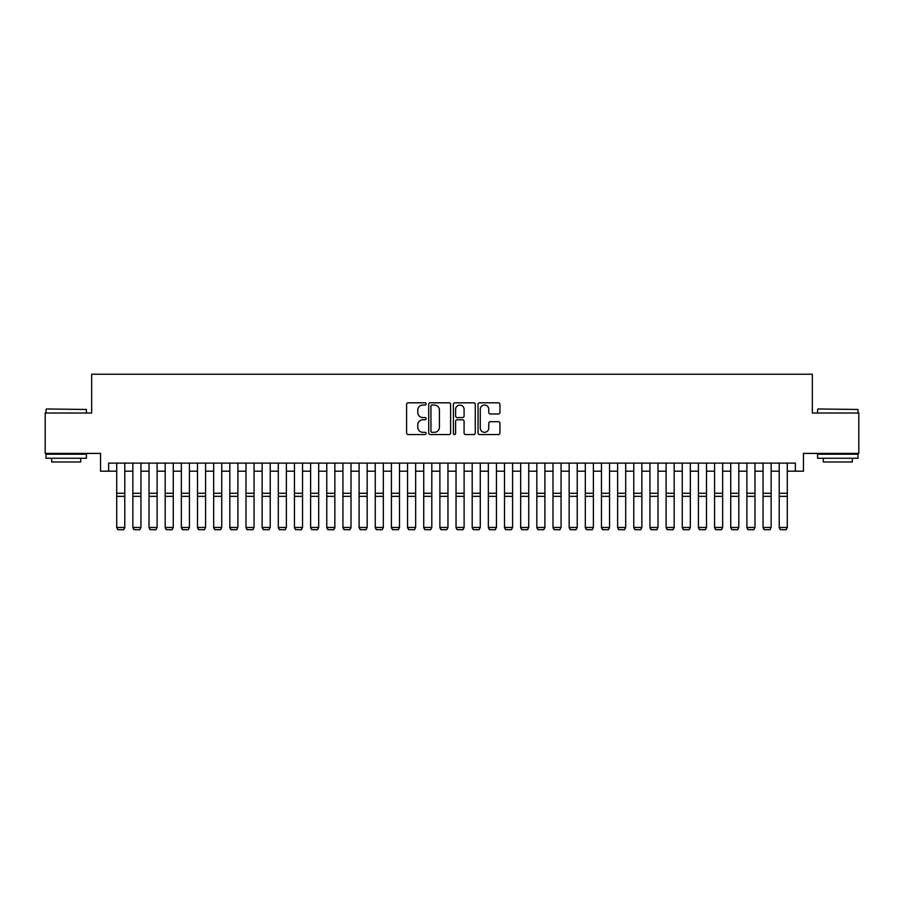 <?xml version="1.0" encoding="UTF-8"?>
<svg xmlns="http://www.w3.org/2000/svg" width="904" height="904" viewBox="0 0 904 904"><rect width="100%" height="100%" fill="white"/><g stroke="black" fill="none" stroke-linecap="round" stroke-linejoin="round"><path stroke-width="1.36" d="M426.146 403.93A1.107 1.107 0 0 0 425.038 402.811L408.179 402.811A1.582 1.582 0 0 0 406.597 404.404L406.597 432.948A1.582 1.582 0 0 0 408.179 434.541L425.038 434.541A1.107 1.107 0 0 0 426.146 433.423A1.107 1.107 0 0 0 425.038 432.315L422.857 432.315A5.074 5.074 0 0 1 417.784 427.242L417.784 424.857A5.074 5.074 0 0 1 422.857 419.784L425.038 419.784A1.107 1.107 0 0 0 426.146 418.676A1.107 1.107 0 0 0 425.038 417.569L422.857 417.569A5.074 5.074 0 0 1 417.784 412.495L417.784 410.111A5.074 5.074 0 0 1 422.857 405.037L425.038 405.037A1.107 1.107 0 0 0 426.146 403.93M498.353 413.998A1.582 1.582 0 0 0 499.935 412.416L499.935 404.404A1.582 1.582 0 0 0 498.353 402.811L479.64 402.811A1.582 1.582 0 0 0 478.046 404.404L478.046 432.948A1.582 1.582 0 0 0 479.64 434.541L498.353 434.541A1.582 1.582 0 0 0 499.935 432.948L499.935 423.275A1.582 1.582 0 0 0 498.353 421.693L490.341 421.693A1.582 1.582 0 0 0 488.759 423.275L488.759 428.078A4.237 4.237 0 0 1 484.51 432.315A4.237 4.237 0 0 1 480.273 428.078L480.273 409.275A4.237 4.237 0 0 1 484.51 405.037A4.237 4.237 0 0 1 488.759 409.275L488.759 412.416A1.582 1.582 0 0 0 490.341 413.998L498.353 413.998M108.627 471.187L108.627 463.108L795.373 463.108L795.373 471.187L803.453 471.187L803.453 453.412L858.8 453.412L858.8 413.015L812.346 413.015L812.346 374.233L91.654 374.233L91.654 413.015L45.2 413.015L45.2 453.412L100.547 453.412L100.547 471.187L116.706 471.187M450.61 404.404A1.582 1.582 0 0 0 449.028 402.811L430.315 402.811A1.582 1.582 0 0 0 428.722 404.404L428.722 432.948A1.582 1.582 0 0 0 430.315 434.541L449.028 434.541A1.582 1.582 0 0 0 450.61 432.948L450.61 404.404M454.972 402.811L473.685 402.811A1.582 1.582 0 0 1 475.278 404.404L475.278 432.948A1.582 1.582 0 0 1 473.685 434.541L465.684 434.541A1.582 1.582 0 0 1 464.091 432.948L464.091 421.377A1.582 1.582 0 0 0 462.509 419.784L457.198 419.784A1.582 1.582 0 0 0 455.605 421.377L455.605 433.423A1.107 1.107 0 0 1 454.497 434.541A1.107 1.107 0 0 1 453.39 433.423L453.39 404.404A1.582 1.582 0 0 1 454.972 402.811M124.786 471.187L132.865 471.187M140.945 471.187L149.024 471.187M157.104 471.187L165.183 471.187M173.263 471.187L181.342 471.187M189.422 471.187L197.501 471.187M205.581 471.187L213.66 471.187M221.74 471.187L229.819 471.187M237.899 471.187L245.978 471.187M254.058 471.187L262.137 471.187M270.217 471.187L278.296 471.187M286.376 471.187L294.455 471.187M302.535 471.187L310.614 471.187M318.694 471.187L326.773 471.187M334.853 471.187L342.932 471.187M351.012 471.187L359.091 471.187M367.171 471.187L375.25 471.187M383.33 471.187L391.409 471.187M399.489 471.187L407.568 471.187M415.648 471.187L423.727 471.187M431.807 471.187L439.886 471.187M447.966 471.187L456.034 471.187M464.114 471.187L472.193 471.187M480.273 471.187L488.352 471.187M496.432 471.187L504.511 471.187M512.591 471.187L520.67 471.187M528.75 471.187L536.829 471.187M544.909 471.187L552.988 471.187M561.068 471.187L569.147 471.187M577.227 471.187L585.306 471.187M593.386 471.187L601.465 471.187M609.545 471.187L617.624 471.187M625.704 471.187L633.783 471.187M641.863 471.187L649.942 471.187M658.022 471.187L666.101 471.187M674.181 471.187L682.26 471.187M690.34 471.187L698.419 471.187M706.499 471.187L714.578 471.187M722.658 471.187L730.737 471.187M738.817 471.187L746.896 471.187M754.976 471.187L763.055 471.187M771.135 471.187L779.214 471.187M787.294 471.187L795.373 471.187M432.055 405.037A1.107 1.107 0 0 0 430.948 406.145L430.948 431.208A1.107 1.107 0 0 0 432.055 432.315L434.349 432.315A5.074 5.074 0 0 0 439.434 427.242L439.434 410.111A5.074 5.074 0 0 0 434.349 405.037L432.055 405.037M464.091 409.354A4.237 4.237 0 0 0 459.853 405.116A4.237 4.237 0 0 0 455.605 409.354L455.605 415.976A1.582 1.582 0 0 0 457.198 417.569L462.509 417.569A1.582 1.582 0 0 0 464.091 415.976L464.091 409.354M124.786 463.108L124.786 527.755L123.565 529.767L117.915 529.642L123.565 529.767M117.915 529.767L116.706 527.461L124.786 527.461L123.565 529.642M116.706 463.108L116.706 527.461L117.915 529.642M46.488 408.981L86.4 409.467L46.488 408.981M66.207 458.26L46.002 458.26L46.002 454.226L86.4 454.226L86.4 458.26L66.207 458.26M80.75 458.26L80.75 461.978L51.664 461.978L51.664 458.26M818.075 408.981L857.998 409.467L818.075 408.981M837.793 458.26L817.6 458.26L817.6 454.226L857.998 454.226L857.998 458.26L837.793 458.26M852.336 458.26L852.336 461.978L823.25 461.978L823.25 458.26M132.865 527.755L134.075 529.767L132.865 527.461L140.945 527.461L139.725 529.767L134.075 529.642L139.725 529.767M149.024 527.755L150.233 529.767L149.024 527.461L157.104 527.461L155.883 529.767L150.233 529.642L155.883 529.767M165.183 527.755L166.392 529.767L165.183 527.461L173.263 527.461L172.042 529.767L166.392 529.642L172.042 529.767M181.342 527.755L182.552 529.767L181.342 527.461L189.422 527.461L188.201 529.767L182.552 529.642L188.201 529.767M140.945 463.108L140.945 527.461L139.725 529.642M132.865 463.108L132.865 527.461L134.075 529.642M157.104 463.108L157.104 527.461L155.883 529.642M149.024 463.108L149.024 527.461L150.233 529.642M173.263 463.108L173.263 527.461L172.042 529.642M165.183 463.108L165.183 527.461L166.392 529.642M189.422 463.108L189.422 527.461L188.201 529.642M181.342 463.108L181.342 527.461L182.552 529.642M197.501 527.755L198.71 529.767L197.501 527.461L205.581 527.461L204.36 529.767L198.71 529.642L204.36 529.767M205.581 463.108L205.581 527.461L204.36 529.642M197.501 463.108L197.501 527.461L198.71 529.642M213.66 527.755L214.869 529.767L213.66 527.461L221.74 527.461L220.519 529.767L214.869 529.642L220.519 529.767M221.74 463.108L221.74 527.461L220.519 529.642M213.66 463.108L213.66 527.461L214.869 529.642M229.819 527.755L231.028 529.767L229.819 527.461L237.899 527.461L236.678 529.767L231.028 529.642L236.678 529.767M237.899 463.108L237.899 527.461L236.678 529.642M229.819 463.108L229.819 527.461L231.028 529.642M245.978 527.755L247.187 529.767L245.978 527.461L254.058 527.461L252.837 529.767L247.187 529.642L252.837 529.767M254.058 463.108L254.058 527.461L252.837 529.642M245.978 463.108L245.978 527.461L247.187 529.642M262.137 527.755L263.346 529.767L262.137 527.461L270.217 527.461L268.996 529.767L263.346 529.642L268.996 529.767M270.217 463.108L270.217 527.461L268.996 529.642M262.137 463.108L262.137 527.461L263.346 529.642M278.296 527.755L279.505 529.767L278.296 527.461L286.376 527.461L285.155 529.767L279.505 529.642L285.155 529.767M286.376 463.108L286.376 527.461L285.155 529.642M278.296 463.108L278.296 527.461L279.505 529.642M294.455 527.755L295.664 529.767L294.455 527.461L302.535 527.461L301.314 529.767L295.664 529.642L301.314 529.767M302.535 463.108L302.535 527.461L301.314 529.642M294.455 463.108L294.455 527.461L295.664 529.642M310.614 527.755L311.823 529.767L310.614 527.461L318.694 527.461L317.473 529.767L311.823 529.642L317.473 529.767M318.694 463.108L318.694 527.461L317.473 529.642M310.614 463.108L310.614 527.461L311.823 529.642M334.853 463.108L334.853 527.755L333.632 529.767L327.982 529.642L333.632 529.767M326.773 527.755L327.982 529.767L326.773 527.461L334.853 527.461L333.632 529.642M326.773 463.108L326.773 527.461L327.982 529.642M351.012 463.108L351.012 527.755L349.791 529.767L344.142 529.642L349.791 529.767M342.932 527.755L344.142 529.767L342.932 527.461L351.012 527.461L349.791 529.642M342.932 463.108L342.932 527.461L344.142 529.642M359.091 527.755L360.3 529.767L359.091 527.461L367.171 527.461L365.95 529.767L360.3 529.642L365.95 529.767M367.171 463.108L367.171 527.461L365.95 529.642M359.091 463.108L359.091 527.461L360.3 529.642M375.25 527.755L376.459 529.767L375.25 527.461L383.33 527.461L382.109 529.767L376.459 529.642L382.109 529.767M383.33 463.108L383.33 527.461L382.109 529.642M375.25 463.108L375.25 527.461L376.459 529.642M391.409 527.755L392.618 529.767L391.409 527.461L399.489 527.461L398.268 529.767L392.618 529.642L398.268 529.767M399.489 463.108L399.489 527.461L398.268 529.642M391.409 463.108L391.409 527.461L392.618 529.642M407.568 527.755L408.777 529.767L407.568 527.461L415.648 527.461L414.427 529.767L408.777 529.642L414.427 529.767M415.648 463.108L415.648 527.461L414.427 529.642M407.568 463.108L407.568 527.461L408.777 529.642M423.727 527.755L424.936 529.767L423.727 527.461L431.807 527.461L430.586 529.767L424.936 529.642L430.586 529.767M431.807 463.108L431.807 527.461L430.586 529.642M423.727 463.108L423.727 527.461L424.936 529.642M439.886 527.755L441.095 529.767L439.886 527.461L447.966 527.461L446.745 529.767L441.095 529.642L446.745 529.767M447.966 463.108L447.966 527.461L446.745 529.642M439.886 463.108L439.886 527.461L441.095 529.642M456.034 527.755L457.254 529.767L456.034 527.461L464.114 527.461L462.904 529.767L457.254 529.642L462.904 529.767M464.114 463.108L464.114 527.461L462.904 529.642M456.034 463.108L456.034 527.461L457.254 529.642M472.193 527.755L473.413 529.767L472.193 527.461L480.273 527.461L479.063 529.767L473.413 529.642L479.063 529.767M480.273 463.108L480.273 527.461L479.063 529.642M472.193 463.108L472.193 527.461L473.413 529.642M488.352 527.755L489.572 529.767L488.352 527.461L496.432 527.461L495.222 529.767L489.572 529.642L495.222 529.767M504.511 527.755L505.731 529.767L504.511 527.461L512.591 527.461L511.381 529.767L505.731 529.642L511.381 529.767M520.67 527.755L521.89 529.767L520.67 527.461L528.75 527.461L527.54 529.767L521.89 529.642L527.54 529.767M496.432 463.108L496.432 527.461L495.222 529.642M488.352 463.108L488.352 527.461L489.572 529.642M512.591 463.108L512.591 527.461L511.381 529.642M504.511 463.108L504.511 527.461L505.731 529.642M528.75 463.108L528.75 527.461L527.54 529.642M520.67 463.108L520.67 527.461L521.89 529.642M536.829 527.755L538.049 529.767L536.829 527.461L544.909 527.461L543.699 529.767L538.049 529.642L543.699 529.767M544.909 463.108L544.909 527.461L543.699 529.642M536.829 463.108L536.829 527.461L538.049 529.642M552.988 527.755L554.208 529.767L552.988 527.461L561.068 527.461L559.858 529.767L554.208 529.642L559.858 529.767M561.068 463.108L561.068 527.461L559.858 529.642M552.988 463.108L552.988 527.461L554.208 529.642M569.147 527.755L570.367 529.767L569.147 527.461L577.227 527.461L576.017 529.767L570.367 529.642L576.017 529.767M577.227 463.108L577.227 527.461L576.017 529.642M569.147 463.108L569.147 527.461L570.367 529.642M585.306 527.755L586.526 529.767L585.306 527.461L593.386 527.461L592.176 529.767L586.526 529.642L592.176 529.767M593.386 463.108L593.386 527.461L592.176 529.642M585.306 463.108L585.306 527.461L586.526 529.642M601.465 527.755L602.685 529.767L601.465 527.461L609.545 527.461L608.336 529.767L602.685 529.642L608.336 529.767M617.624 527.755L618.844 529.767L617.624 527.461L625.704 527.461L624.494 529.767L618.844 529.642L624.494 529.767M633.783 527.755L635.004 529.767L633.783 527.461L641.863 527.461L640.654 529.767L635.004 529.642L640.654 529.767M609.545 463.108L609.545 527.461L608.336 529.642M601.465 463.108L601.465 527.461L602.685 529.642M625.704 463.108L625.704 527.461L624.494 529.642M617.624 463.108L617.624 527.461L618.844 529.642M641.863 463.108L641.863 527.461L640.654 529.642M633.783 463.108L633.783 527.461L635.004 529.642M649.942 527.755L651.162 529.767L649.942 527.461L658.022 527.461L656.812 529.767L651.162 529.642L656.812 529.767M658.022 463.108L658.022 527.461L656.812 529.642M649.942 463.108L649.942 527.461L651.162 529.642M666.101 527.755L667.321 529.767L666.101 527.461L674.181 527.461L672.971 529.767L667.321 529.642L672.971 529.767M674.181 463.108L674.181 527.461L672.971 529.642M666.101 463.108L666.101 527.461L667.321 529.642M682.26 527.755L683.481 529.767L682.26 527.461L690.34 527.461L689.13 529.767L683.481 529.642L689.13 529.767M690.34 463.108L690.34 527.461L689.13 529.642M682.26 463.108L682.26 527.461L683.481 529.642M698.419 527.755L699.639 529.767L698.419 527.461L706.499 527.461L705.289 529.767L699.639 529.642L705.289 529.767M706.499 463.108L706.499 527.461L705.289 529.642M698.419 463.108L698.419 527.461L699.639 529.642M714.578 527.755L715.798 529.767L714.578 527.461L722.658 527.461L721.448 529.767L715.798 529.642L721.448 529.767M722.658 463.108L722.658 527.461L721.448 529.642M714.578 463.108L714.578 527.461L715.798 529.642M730.737 527.755L731.957 529.767L730.737 527.461L738.817 527.461L737.607 529.767L731.957 529.642L737.607 529.767M738.817 463.108L738.817 527.461L737.607 529.642M730.737 463.108L730.737 527.461L731.957 529.642M746.896 527.755L748.116 529.767L746.896 527.461L754.976 527.461L753.766 529.767L748.116 529.642L753.766 529.767M754.976 463.108L754.976 527.461L753.766 529.642M746.896 463.108L746.896 527.461L748.116 529.642M763.055 527.755L764.275 529.767L763.055 527.461L771.135 527.461L769.925 529.767L764.275 529.642L769.925 529.767M771.135 463.108L771.135 527.461L769.925 529.642M763.055 463.108L763.055 527.461L764.275 529.642M779.214 527.755L780.434 529.767L779.214 527.461L787.294 527.461L786.084 529.767L780.434 529.642L786.084 529.767M787.294 463.108L787.294 527.461L786.084 529.642M779.214 463.108L779.214 527.461L780.434 529.642M124.786 493.279L116.706 493.279M124.786 496.341L116.706 496.341M140.945 493.279L132.865 493.279M140.945 496.341L132.865 496.341M157.104 493.279L149.024 493.279M157.104 496.341L149.024 496.341M173.263 493.279L165.183 493.279M173.263 496.341L165.183 496.341M189.422 493.279L181.342 493.279M189.422 496.341L181.342 496.341M205.581 493.279L197.501 493.279M205.581 496.341L197.501 496.341M221.74 493.279L213.66 493.279M221.74 496.341L213.66 496.341M237.899 493.279L229.819 493.279M237.899 496.341L229.819 496.341M254.058 493.279L245.978 493.279M254.058 496.341L245.978 496.341M270.217 493.279L262.137 493.279M270.217 496.341L262.137 496.341M286.376 493.279L278.296 493.279M286.376 496.341L278.296 496.341M302.535 493.279L294.455 493.279M302.535 496.341L294.455 496.341M318.694 493.279L310.614 493.279M318.694 496.341L310.614 496.341M334.853 493.279L326.773 493.279M334.853 496.341L326.773 496.341M351.012 493.279L342.932 493.279M351.012 496.341L342.932 496.341M367.171 493.279L359.091 493.279M367.171 496.341L359.091 496.341M383.33 493.279L375.25 493.279M383.33 496.341L375.25 496.341M399.489 493.279L391.409 493.279M399.489 496.341L391.409 496.341M415.648 493.279L407.568 493.279M415.648 496.341L407.568 496.341M431.807 493.279L423.727 493.279M431.807 496.341L423.727 496.341M447.966 493.279L439.886 493.279M447.966 496.341L439.886 496.341M464.114 493.279L456.034 493.279M464.114 496.341L456.034 496.341M480.273 493.279L472.193 493.279M480.273 496.341L472.193 496.341M496.432 493.279L488.352 493.279M496.432 496.341L488.352 496.341M512.591 493.279L504.511 493.279M512.591 496.341L504.511 496.341M528.75 493.279L520.67 493.279M528.75 496.341L520.67 496.341M544.909 493.279L536.829 493.279M544.909 496.341L536.829 496.341M561.068 493.279L552.988 493.279M561.068 496.341L552.988 496.341M577.227 493.279L569.147 493.279M577.227 496.341L569.147 496.341M593.386 493.279L585.306 493.279M593.386 496.341L585.306 496.341M609.545 493.279L601.465 493.279M609.545 496.341L601.465 496.341M625.704 493.279L617.624 493.279M625.704 496.341L617.624 496.341M641.863 493.279L633.783 493.279M641.863 496.341L633.783 496.341M658.022 493.279L649.942 493.279M658.022 496.341L649.942 496.341M674.181 493.279L666.101 493.279M674.181 496.341L666.101 496.341M690.34 493.279L682.26 493.279M690.34 496.341L682.26 496.341M706.499 493.279L698.419 493.279M706.499 496.341L698.419 496.341M722.658 493.279L714.578 493.279M722.658 496.341L714.578 496.341M738.817 493.279L730.737 493.279M738.817 496.341L730.737 496.341M754.976 493.279L746.896 493.279M754.976 496.341L746.896 496.341M771.135 493.279L763.055 493.279M771.135 496.341L763.055 496.341M787.294 493.279L779.214 493.279M787.294 496.341L779.214 496.341M46.002 413.015L46.002 409.467M55.223 454.226L55.223 453.412M77.19 454.226L77.19 453.412M86.4 413.015L86.4 409.467M817.6 413.015L817.6 409.467M826.81 454.226L826.81 453.412M848.777 454.226L848.777 453.412M857.998 413.015L857.998 409.467"/></g></svg>

